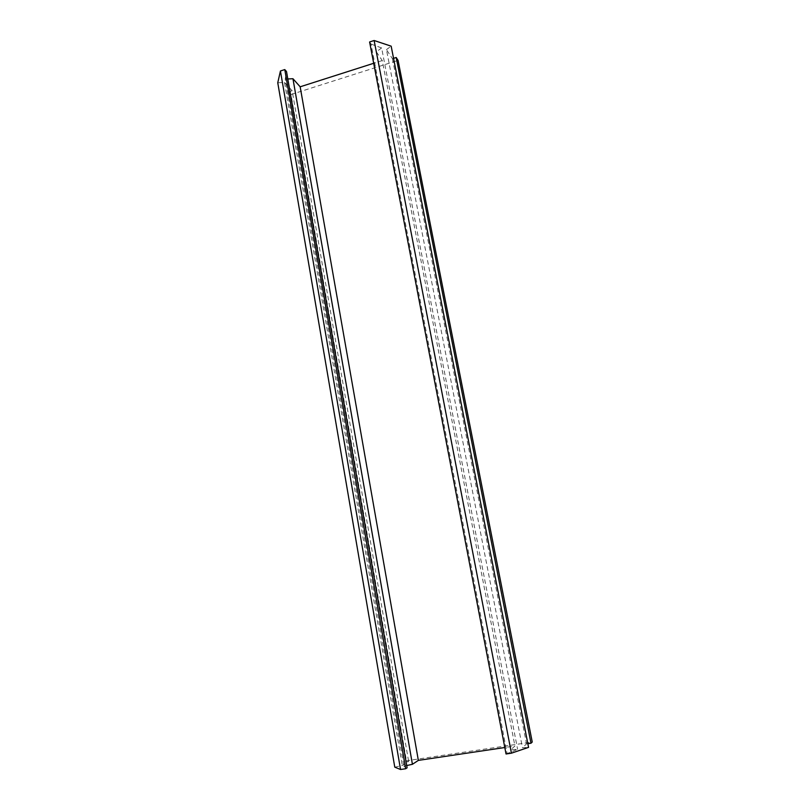 <?xml version="1.0" encoding="UTF-8"?>
<svg xmlns="http://www.w3.org/2000/svg" width="810" height="810" viewBox="0 0 810 810"><rect width="100%" height="100%" fill="white"/><g stroke="black" fill="none" stroke-linecap="round" stroke-linejoin="round"><path stroke-width="0.61" stroke-dasharray="4.05 3.04" d="M393.549 58.34L392.435 58.695L386.441 49.612L522.46 747.711L528.565 747.357M386.441 49.612L391.169 46.18M506.037 753.978L517.62 749.361L510.776 749.736L514.927 746.02L504.802 747.529M369.603 41.978L371.041 44.074L507.05 753.067M371.041 44.074L381.621 47.942L517.62 749.361M381.621 47.942L376.336 51.85L510.776 749.736M376.336 51.85L382.269 60.547L514.927 746.02M382.269 60.547L373.683 63.291M406.711 765.551L403.866 766.189L407.106 767.799M287.803 78.965L285.231 79.076L403.866 766.189M285.231 79.076L286.517 71.523M394.774 767.151L402.286 765.501L408.635 761.43L404.443 762.058L406.468 760.762L532.241 742.021M277.759 82.772L284.533 82.448L402.286 765.501M284.533 82.448L292.157 90.74L408.635 761.43M292.157 90.74L288.583 91.884L404.443 762.058M288.583 91.884L291.013 94.507L406.468 760.762M291.013 94.507L398.075 60.386M527.847 743.691L526.54 743.884L522.46 747.711M392.435 58.695L526.54 743.884"/><path stroke-width="1.21" d="M374.129 40.5L391.169 46.18L528.565 747.357L511.424 753.178L506.037 753.978L369.603 41.978L374.129 40.5L511.424 753.178M504.802 747.529L418.355 760.387L412.422 764.296L406.711 765.551M373.683 63.291L300.166 86.802L418.355 760.387M300.166 86.802L292.957 78.732L412.422 764.296M292.957 78.732L287.803 78.965M405.658 768.751L284.776 69.579L286.517 71.523L407.106 767.799L405.658 768.751L400.545 769.5L394.774 767.151L277.759 82.772L280.432 70.986L400.545 769.5M284.776 69.579L280.432 70.986M530.975 743.226L396.201 57.5L398.075 60.386L532.241 742.021L530.975 743.226L527.847 743.691M396.201 57.5L393.549 58.34"/></g></svg>
